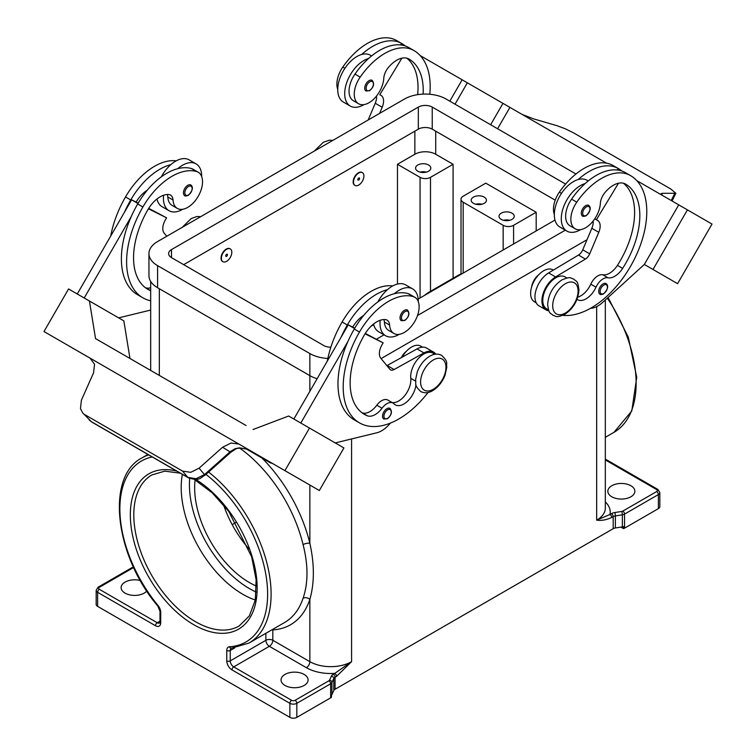 <?xml version="1.0" encoding="UTF-8"?>
<svg xmlns="http://www.w3.org/2000/svg" width="756" height="756" viewBox="0 0 756 756"><rect width="100%" height="100%" fill="white"/><g stroke="black" fill="none" stroke-linecap="round" stroke-linejoin="round"><path stroke-width="1.13" d="M423.143 94.113A68.834 39.737 120 0 0 408.977 59.044L408.977 59.044A24.579 14.194 120 0 0 388.197 67.719A12.294 7.097 120 0 0 383.774 78.331A20.894 12.068 -60 0 1 377.887 94.198A20.894 12.068 -60 0 1 358.59 103.752A20.894 12.068 -60 0 1 360.177 77.112A58.146 33.576 -60 0 1 413.901 50.529A78.662 45.417 -60 0 1 429.805 94.273M358.703 173.02A7.371 4.262 -60 0 1 362.389 172.651A7.371 4.262 -60 0 1 363.523 178.567A7.371 4.262 -60 0 1 358.703 185.059A7.371 4.262 -60 0 1 355.018 185.428A7.371 4.262 -60 0 1 353.884 179.522A7.371 4.262 -60 0 1 358.703 173.02M354.847 185.324A7.371 4.262 -60 0 1 354.668 185.229A7.371 4.262 -60 0 1 353.543 179.314A7.371 4.262 -60 0 1 358.353 172.822A7.371 4.262 -60 0 1 362.048 172.453A7.371 4.262 -60 0 1 362.219 172.557M358.703 180.041A1.228 0.709 -60 0 1 357.834 179.541A1.228 0.709 -60 0 1 358.703 178.038A1.228 0.709 -60 0 1 359.572 178.539A1.228 0.709 -60 0 1 358.703 180.041M576.989 299.357A17.208 9.932 120 0 0 577.471 299.669A17.208 9.932 120 0 0 595.993 287.185A12.294 7.097 -60 0 1 607.947 277.783A17.208 9.932 120 0 0 622.642 268.38A68.834 39.737 120 0 0 625.571 184.086A24.579 14.194 120 0 0 604.791 192.771A12.294 7.097 120 0 0 600.358 203.383A20.894 12.068 -60 0 1 594.481 219.24A20.894 12.068 -60 0 1 575.174 228.794L569.958 225.789A20.894 12.068 -60 0 1 571.555 199.149A58.146 33.576 -60 0 1 585.172 183.547A27.046 15.611 120 0 0 561.283 218.72A27.046 15.611 120 0 0 566.887 231.1L559.931 227.083A27.046 15.611 -60 0 1 554.328 214.704A27.046 15.611 -60 0 1 578.217 179.531A58.146 33.576 -60 0 1 618.323 168.55L613.107 165.536L618.323 168.55A78.662 45.417 -60 0 1 621.876 171.017M566.887 231.1A27.046 15.611 120 0 0 580.608 229.644M582.583 216.036A6.143 3.544 -60 0 1 581.638 211.113A6.143 3.544 -60 0 1 585.654 205.698A6.143 3.544 -60 0 1 588.726 205.396C591.372 207.645 590.512 211.104 586.146 215.781C583.915 216.499 582.725 216.585 582.583 216.036M150.68 290.71A68.834 39.737 -60 0 1 147.817 289.312A68.834 39.737 -60 0 1 147.807 209.828A24.579 14.194 -60 0 1 168.597 194.509A12.294 7.097 -60 0 1 170.497 195.067A12.294 7.097 -60 0 1 173.02 200.009A20.894 12.068 120 0 0 177.31 208.41A20.894 12.068 120 0 0 178.898 209.081A20.894 12.068 120 0 0 198.922 195.039A20.894 12.068 120 0 0 198.204 172.217L192.988 169.202A20.894 12.068 120 0 0 191.4 168.531A58.146 33.576 120 0 0 177.783 168.664A58.146 33.576 120 0 0 137.677 203.978A78.662 45.417 120 0 0 131.374 216.329L84.218 297.996M198.204 172.217A20.894 12.068 120 0 0 196.617 171.546A58.146 33.576 120 0 0 142.893 206.993A78.662 45.417 120 0 0 142.893 297.826A78.662 45.417 120 0 0 150.68 300.812M226.592 261.34A7.371 4.262 120 0 0 231.412 254.838A7.371 4.262 120 0 0 230.287 248.932A7.371 4.262 120 0 0 226.592 249.291A7.371 4.262 120 0 0 221.782 255.793A7.371 4.262 120 0 0 222.907 261.699A7.371 4.262 120 0 0 226.592 261.34M222.736 261.595A7.371 4.262 -60 0 1 222.557 261.5A7.371 4.262 -60 0 1 221.432 255.594A7.371 4.262 -60 0 1 226.252 249.093A7.371 4.262 -60 0 1 229.937 248.724A7.371 4.262 -60 0 1 230.107 248.837M226.592 254.309A1.228 0.709 120 0 0 225.723 255.811A1.228 0.709 120 0 0 226.592 256.322A1.228 0.709 120 0 0 227.461 254.81A1.228 0.709 120 0 0 226.592 254.309M415.98 384.643A17.208 9.932 -60 0 1 407.871 400.926A17.208 9.932 -60 0 1 395.293 404.847A17.208 9.932 -60 0 1 393.98 403.817A12.294 7.097 120 0 0 393.035 403.071A12.294 7.097 120 0 0 382.026 408.221A17.208 9.932 -60 0 1 367.331 415.781A68.834 39.737 -60 0 1 364.401 414.354A68.834 39.737 -60 0 1 364.401 334.87A24.579 14.194 -60 0 1 385.182 319.552A12.294 7.097 -60 0 1 387.081 320.119A12.294 7.097 -60 0 1 389.605 325.061A20.894 12.068 120 0 0 393.904 333.453A20.894 12.068 120 0 0 395.492 334.133A20.894 12.068 120 0 0 415.516 320.09A20.894 12.068 120 0 0 414.798 297.259L409.582 294.254A20.894 12.068 120 0 0 407.994 293.583A58.146 33.576 120 0 0 394.367 293.706A27.046 15.611 -60 0 1 412.663 288.915L405.707 284.908A27.046 15.611 120 0 0 387.422 289.69A58.146 33.576 120 0 0 347.316 325.014A78.662 45.417 120 0 0 341.003 337.365L348.214 324.872L354.555 328.529M377.896 301.899A27.046 15.611 -60 0 1 387.422 289.69M399.329 334.303A27.046 15.611 -60 0 1 385.617 335.758A27.046 15.611 -60 0 1 380.013 323.379A27.046 15.611 -60 0 1 380.192 320.289M412.663 288.915A27.046 15.611 -60 0 1 418.257 301.294A27.046 15.611 -60 0 1 418.257 301.568M404.384 310.347A6.143 3.544 120 0 0 400.368 315.762A6.143 3.544 120 0 0 401.313 320.686L404.876 320.431C409.147 316.764 410.007 313.296 407.456 310.045A6.143 3.544 120 0 0 404.384 310.347M509.752 220.289A7.617 4.404 0 0 0 503.515 220.289M501.247 219.382A7.617 4.404 180 0 1 499.007 216.273A7.617 4.404 180 0 1 503.713 212.209A7.617 4.404 180 0 1 512.02 213.164A7.617 4.404 180 0 1 514.25 216.273A7.617 4.404 180 0 1 509.553 220.336A7.617 4.404 180 0 1 501.247 219.382M475.704 204.233A7.617 4.404 180 0 1 481.941 204.233M473.436 203.326A7.617 4.404 180 0 1 471.196 200.217A7.617 4.404 180 0 1 475.902 196.154A7.617 4.404 180 0 1 484.209 197.108A7.617 4.404 180 0 1 486.439 200.217A7.617 4.404 180 0 1 481.733 204.281A7.617 4.404 180 0 1 473.436 203.326M420.081 172.113A7.617 4.404 180 0 1 426.318 172.113M417.803 171.215A7.617 4.404 180 0 1 415.573 168.106A7.617 4.404 180 0 1 420.279 164.043A7.617 4.404 180 0 1 428.586 164.988A7.617 4.404 180 0 1 430.816 168.106A7.617 4.404 180 0 1 426.11 172.17A7.617 4.404 180 0 1 417.803 171.215M401.341 357.626A12.294 7.097 -60 0 1 406.52 351.105M383.868 319.542A12.294 7.097 -60 0 1 384.398 322.047A20.894 12.068 120 0 0 388.688 330.448L393.904 333.453M383.831 419.022A6.143 3.544 -60 0 1 382.886 414.099A6.143 3.544 -60 0 1 386.902 408.684A6.143 3.544 -60 0 1 389.973 408.382C392.515 411.633 391.655 415.091 387.393 418.767L383.831 419.022M190.871 185.003A6.143 3.544 120 0 0 187.8 185.305A6.143 3.544 120 0 0 183.784 190.72A6.143 3.544 120 0 0 184.729 195.643C184.87 196.191 186.061 196.106 188.291 195.388C192.648 190.71 193.508 187.252 190.871 185.003M163.598 195.246A27.046 15.611 120 0 0 163.428 198.327A27.046 15.611 120 0 0 169.032 210.707A27.046 15.611 120 0 0 182.744 209.261M201.672 176.526A27.046 15.611 120 0 0 201.672 176.252A27.046 15.611 120 0 0 196.069 163.872A27.046 15.611 120 0 0 177.783 168.664M169.032 210.707L162.077 206.69A27.046 15.611 -60 0 1 156.964 198.998M270.837 462.511L255.906 453.893A14.751 12.039 -60 0 0 255.906 453.893L273.114 463.834A14.751 12.039 120 0 0 270.393 462.87L246.324 448.969L239.359 447.854L235.031 448.724L230.211 451.672L204.479 474.588L196.069 478.709L187.838 477.395A4.914 2.835 120 0 0 188.244 477.735A4.914 2.835 120 0 0 188.263 477.745A4.914 2.835 120 0 0 188.367 477.801M239.038 444.141L253.629 452.57L239.038 444.141A14.751 12.039 -60 0 0 238.868 444.046L90.049 358.127L94.547 364.241L93.564 372.784L81.393 400.217L80.467 408.675L82.754 412.965L91.41 421.725A4.914 2.835 120 0 0 91.816 422.065A4.914 2.835 120 0 0 91.835 422.075L188.263 477.745C200.236 481.676 200.34 477.433 205.018 475.212L199.093 468.172L190.72 472.33L182.536 471.092L187.838 477.395L91.41 421.725L82.754 412.965M199.093 468.172L222.566 447.259L231.005 443.025L238.868 444.046M230.703 452.249L222.566 447.259M531.629 286.959A12.294 7.097 -60 0 1 538.631 274.834M575.174 228.794A20.894 12.068 -60 0 1 576.771 202.154A58.146 33.576 -60 0 1 630.485 175.572L625.269 172.566A58.146 33.576 -60 0 0 585.172 183.547M548.554 309.941L546.607 308.817A18.437 10.641 -60 0 1 542.874 298.582A18.437 10.641 -60 0 1 551.54 281.1A18.437 10.641 -60 0 1 565.044 276.885L566.991 278.01M554.328 214.449A20.894 12.068 -60 0 1 559.383 192.119A58.146 33.576 -60 0 1 613.107 165.536L618.323 168.55M536.231 302.825L534.435 301.786A18.437 10.641 -60 0 1 530.712 291.561A18.437 10.641 -60 0 1 539.378 274.078A18.437 10.641 -60 0 1 552.872 269.854L553.316 270.109M599.999 294.216A6.143 3.544 -60 0 1 599.054 289.293A6.143 3.544 -60 0 1 603.071 283.878A6.143 3.544 -60 0 1 606.142 283.576C608.788 285.825 607.928 289.283 603.562 293.961C601.332 294.679 600.141 294.764 599.999 294.216M369.07 80.646A6.143 3.544 -60 0 1 372.141 80.344C374.683 83.595 373.823 87.063 369.561 90.729L365.989 90.994A6.143 3.544 -60 0 1 365.053 86.061A6.143 3.544 -60 0 1 369.07 80.646M364.014 104.602A27.046 15.611 -60 0 1 350.293 106.057A27.046 15.611 -60 0 1 344.698 93.678A27.046 15.611 -60 0 1 368.578 58.505A58.146 33.576 -60 0 1 408.684 47.515L413.901 50.529L408.684 47.515M350.293 106.057L343.337 102.041A27.046 15.611 120 0 1 337.743 89.662A27.046 15.611 120 0 1 361.633 54.489A27.046 15.611 -60 0 1 370.383 55.207L371.621 55.916M661.632 194.708L662.436 193.309L675.836 193.29L670.959 189.104L573.464 132.81L565.28 128.766L556.907 125.685L533.434 118.824L522.169 114.458M662.436 193.309L661.188 193.64L662.35 195.388M182.376 474.352A87.223 50.359 -120 0 0 242.884 594.32A87.223 50.359 -120 0 0 255.292 600.028M195.105 479.88A77.386 44.68 -120 0 0 249.367 582.545A77.386 44.68 -120 0 0 256.426 586.098M223.54 504.8A77.386 44.68 -120 0 0 249.064 549.007M304.12 674.418A13.523 7.806 180 0 1 308.079 679.937A13.523 7.806 180 0 1 299.735 687.147A13.523 7.806 180 0 1 285.003 685.456A13.523 7.806 180 0 1 281.043 679.937A13.523 7.806 180 0 1 289.387 672.727A13.523 7.806 180 0 1 304.12 674.418M146.777 591.041A13.523 7.806 180 0 1 125.08 593.129A13.523 7.806 180 0 1 121.121 587.601A13.523 7.806 180 0 1 140.351 580.532M435.399 289.113A106.936 61.737 -120 0 0 429.701 291.769L457.512 275.713A106.936 61.737 60 0 1 461.018 273.937M429.701 291.769A106.936 61.737 -120 0 0 424.551 295.379M611.802 496.777A13.523 7.806 180 0 1 607.833 491.258A13.523 7.806 180 0 1 616.187 484.048A13.523 7.806 180 0 1 630.92 485.739A13.523 7.806 180 0 1 634.879 491.258A13.523 7.806 180 0 1 626.535 498.469A13.523 7.806 180 0 1 611.802 496.777M205.953 474.39A104.479 60.319 60 0 1 266.566 579.143A104.479 60.319 60 0 1 229.465 646.767A7.371 4.262 -120 0 0 226.772 650.481L226.772 660.867A7.371 4.262 -120 0 0 231.988 669.901L289.869 703.316L289.869 717.368L97.618 606.369A4.914 2.835 0 0 1 96.173 604.365L96.173 590.313A4.914 2.835 0 0 0 97.618 592.326L155.5 625.741A7.371 4.262 -120 0 0 160.716 622.727L160.716 612.351A7.371 4.262 -120 0 0 158.023 605.518A104.479 60.319 60 0 1 152.23 456.945M239.756 448.147A106.936 61.737 60 0 1 303.071 544.622C308.287 565.091 308.287 582.97 303.071 598.261A4.914 3.572 -161.6 0 1 309.856 599.404C314.515 583.018 314.515 564.316 309.856 543.29A111.85 64.581 -120 0 0 261.945 457.994M289.869 717.368A4.914 2.835 0 0 0 293.347 718.2A4.914 2.835 0 0 0 296.825 717.368L296.825 703.316A2.457 1.417 -120 0 0 296.314 701.606A2.457 1.417 -120 0 0 295.086 700.311A2.457 1.417 180 0 1 291.608 700.311L233.727 666.886A4.914 2.835 60 0 1 231.26 664.297A4.914 2.835 60 0 1 230.249 660.867L230.249 650.481A4.914 2.835 60 0 1 230.731 648.724A4.914 2.835 60 0 1 231.26 648.232L248.951 643.082A106.936 61.737 -120 0 0 267.596 565.838A106.936 61.737 -120 0 0 208.59 472.046M291.608 700.311A2.457 1.417 -60 0 0 290.38 701.606A2.457 1.417 -60 0 0 289.869 703.316A4.914 2.835 0 0 0 293.347 704.148A4.914 2.835 0 0 0 296.825 703.316L330.655 683.783L330.655 697.835A4.914 2.835 0 0 0 331.44 697.249A4.914 2.835 0 0 0 331.459 697.221L331.459 695.218A4.914 2.835 0 0 0 331.931 694.556L333.793 690.54A4.914 2.835 180 0 1 334.284 689.859A4.914 2.835 180 0 1 335.069 689.264L335.069 677.225L336.524 676.384A2.457 1.417 -120 0 0 336.014 674.673A2.457 1.417 -120 0 0 334.785 673.369L333.33 674.21A7.371 4.262 0 0 0 331.421 676.119L329.55 680.135A2.457 1.417 180 0 1 328.917 680.778L295.086 700.311M159.998 621.139L157.239 622.727L99.357 589.311A2.457 1.417 180 0 1 99.357 587.308L133.188 567.765A2.457 1.417 -120 0 0 131.96 567.652L98.129 587.185L96.173 590.313M160.716 622.727A2.457 1.417 0 0 1 159.998 621.725L159.998 611.349A2.457 1.417 0 0 0 160.716 612.351M658.381 490.559A2.457 1.417 120 0 0 657.871 489.434A2.457 1.417 120 0 0 656.643 489.557A2.457 1.417 180 0 1 656.643 491.561A2.457 1.417 -120 0 1 657.871 492.855A2.457 1.417 -120 0 1 658.381 494.575L624.55 514.108A4.914 2.835 0 0 1 623.53 514.562A4.914 2.835 0 0 1 622.349 514.845L622.349 526.885A4.914 2.835 0 0 0 623.492 526.611L623.492 528.624A4.914 2.835 0 0 0 623.53 528.605A4.914 2.835 0 0 0 624.55 528.16L624.55 514.108A2.457 1.417 -120 0 0 624.04 512.398A2.457 1.417 -120 0 0 622.812 511.094A2.457 1.417 180 0 1 621.706 511.462A2.457 0.52 -98.8 0 1 622.16 513.022A2.457 0.52 -98.8 0 1 622.349 514.845L615.393 515.913A4.914 2.835 180 0 0 614.203 516.197A4.914 2.835 180 0 0 613.192 516.65L613.192 528.699A4.914 2.835 180 0 1 614.203 528.246A4.914 2.835 180 0 1 615.393 527.962L615.393 515.913A2.457 0.52 -98.8 0 0 615.204 514.099A2.457 0.52 -98.8 0 0 614.76 512.54A7.371 4.262 0 0 0 611.453 513.645L609.988 514.486A2.457 1.417 60 0 1 611.217 515.781A2.457 1.417 60 0 1 611.727 517.491L613.192 516.65A2.457 1.417 -120 0 0 612.681 514.94A2.457 1.417 -120 0 0 611.453 513.645M659.827 506.615L659.827 492.562A4.914 2.835 0 0 1 658.381 494.575L658.381 508.627A4.914 2.835 0 0 0 659.827 506.615M657.871 489.434L605.32 459.09L657.871 489.434L659.827 492.562M605.32 501.899A34.417 19.873 0 0 1 609.988 514.486L596.673 520.166C601.322 520.837 606.34 519.948 611.727 517.491M624.55 528.16L658.381 508.627M622.349 526.885L615.393 527.962M613.192 528.699L335.069 689.264M336.524 676.384L351.578 661.67L334.785 673.369A34.417 19.873 0 0 1 306.378 667.69A4.914 2.835 120 0 0 308.845 665.1A4.914 2.835 120 0 0 309.856 661.67L272.831 640.294L272.831 629.909A111.85 64.581 -120 0 0 309.856 599.404L309.856 661.67A29.503 17.029 180 0 0 351.578 661.67L351.578 438.934M330.655 697.835L296.825 717.368M303.071 544.622A4.914 1.833 166.5 0 1 309.856 543.29L309.856 485.04M272.623 629.417A4.914 3.856 -93.5 0 1 272.831 629.909A4.914 2.835 0 0 0 272.255 629.625M623.492 528.624L620.874 527.112M236.146 522.377L232.196 524.664M536.184 230.93L536.184 212.256L485.777 183.16L463.173 196.201A7.371 4.262 0 0 0 461.018 199.215A7.371 4.262 0 0 0 463.173 202.221L463.173 273.077M397.467 284.048L397.467 164.288L420.062 177.339A7.371 4.262 0 0 0 430.495 177.339L453.09 164.288L453.09 278.265M397.467 164.288L414.855 154.252A14.751 8.514 180 0 1 435.711 154.252L453.09 164.288M536.184 212.256L513.589 225.307A7.371 4.262 180 0 1 503.156 225.307L463.173 202.221M712.01 224.059L677.593 283.67L644.32 264.458L678.737 204.848L636.798 180.637L712.01 224.059M446.503 70.771L606.548 163.173M497.59 128.756L509.922 107.39L497.58 128.756M590.445 308.335L590.767 308.316A24.579 14.194 120 0 0 602.683 302.391L644.32 264.458L653.014 269.476L687.431 209.866M653.014 269.476L677.593 283.67M490.635 124.74L502.967 103.374M455.027 104.186L467.359 82.81M449.811 101.172L462.143 79.805L420.213 55.594M402.126 45.152L400.831 44.406L400.519 44.925M358.59 103.752L353.373 100.737A20.894 12.068 -60 0 1 354.961 74.097A58.146 33.576 -60 0 1 368.578 58.505M337.743 89.406A20.894 12.068 -60 0 1 342.799 67.076A58.146 33.576 -60 0 1 396.513 40.493L401.729 43.498A78.662 45.417 -60 0 1 405.292 45.965M597.618 220.469L594.774 218.824L597.618 220.469A12.294 7.097 -60 0 1 598.78 232.319L589.708 253.836A7.371 4.262 -60 0 1 585.418 259.072L555.565 276.942A19.665 11.359 120 0 0 542.931 294.282A19.665 11.359 120 0 0 545.993 309.884L539.037 305.868A19.665 11.359 -60 0 1 535.976 290.266A19.665 11.359 -60 0 1 548.62 272.925L578.472 255.055A7.371 4.262 120 0 0 582.753 249.82L591.825 228.303A12.294 7.097 120 0 0 593.158 221.026M617.104 169.968L617.416 169.448L618.71 170.194M618.474 183.226L596.389 219.75M545.993 309.884A19.665 11.359 120 0 0 548.894 310.773M577.764 297.127A17.208 9.932 120 0 0 590.776 284.171A12.294 7.097 -60 0 1 602.73 274.768A17.208 9.932 120 0 0 617.425 265.365A68.834 39.737 120 0 0 623.464 183.236M630.485 175.572L625.269 172.566L630.485 175.572A78.662 45.417 -60 0 1 635.116 257.673A78.662 45.417 -60 0 1 562.861 315.337M235.759 449.036A4.914 1.049 -114.4 0 1 235.73 449.055A4.914 1.049 -114.4 0 1 235.031 448.724M90.351 358.306L89.879 358.032A14.751 12.039 120 0 1 90.049 358.127M85.041 414.798L182.536 471.092M89.936 358.06L43.99 331.544L68.569 288.962L89.435 301.011L95.539 338.603L246.078 425.505M64.553 343.413L89.132 357.616L64.553 343.413M253.629 452.57L319.334 490.512L343.914 447.93L288.641 416.017L253.033 429.521M305.726 482.659L274.192 464.449L305.717 482.668M239 444.131L90.181 358.212M284.917 470.638L309.497 428.066M300.803 423.048L347.958 341.372A78.662 45.417 120 0 0 354.271 419.863L359.487 422.869A78.662 45.417 120 0 0 428.076 392.477M341.003 337.365L293.857 419.032M129.956 358.457L123.852 320.875L89.435 301.011M77.263 293.98L131.629 199.83L136.089 202.05A24.579 14.194 -60 0 1 147.231 190.247M137.97 203.487L131.629 199.83M118.645 317.87L150.68 310.064M131.374 216.329A78.662 45.417 120 0 0 137.686 294.821M167.284 194.5A12.294 7.097 -60 0 1 167.804 197.004A20.894 12.068 120 0 0 172.094 205.396L177.31 208.41M161.311 176.847A27.046 15.611 -60 0 1 170.828 164.647A27.046 15.611 -60 0 1 189.113 159.856L196.069 163.872M176.176 160.867A58.146 33.576 120 0 0 125.515 196.957A78.662 45.417 120 0 0 110.735 236.004M390.483 423.058L388.782 424.929A24.579 14.194 -60 0 1 376.857 432.772L335.229 442.921M393.035 403.071L387.828 400.066A12.294 7.097 120 0 0 376.809 405.207A17.208 9.932 -60 0 1 362.115 412.767A68.834 39.737 -60 0 1 361.897 412.681M434.88 354.28L432.933 353.156A18.437 10.641 120 0 0 418.04 358.845A18.437 10.641 120 0 0 410.763 378.34A17.208 9.932 -60 0 1 405.15 395.104A17.208 9.932 -60 0 1 392.156 402.561M365.035 333.812L383.15 342.865L381.922 344.991A12.294 7.097 120 0 0 380.759 358.193L389.831 369.23A7.371 4.262 120 0 0 390.531 369.826A7.371 4.262 120 0 0 394.122 369.523L423.974 352.92A19.665 11.359 -60 0 1 433.547 352.088A19.665 11.359 -60 0 1 435.777 354.158M365.29 333.396L383.15 342.865M354.781 328.151L352.674 327.102A24.579 14.194 -60 0 1 363.825 315.299M348.214 324.872L352.674 327.102M433.547 352.088L426.601 348.072A19.665 11.359 120 0 0 417.019 348.903L387.166 365.507A7.371 4.262 -60 0 1 386.892 365.649M394.367 293.706A58.146 33.576 120 0 0 354.271 329.021A78.662 45.417 120 0 0 347.958 341.372M422.557 347.165L420.771 346.125A18.437 10.641 120 0 0 402.079 357.21M392.77 285.919A58.146 33.576 120 0 0 342.099 321.999A78.662 45.417 120 0 0 327.329 361.056M414.798 297.259A20.894 12.068 120 0 0 413.201 296.588A58.146 33.576 120 0 0 359.487 332.035A78.662 45.417 120 0 0 359.487 422.869M587.015 239.718L381.1 358.599M317.133 378.718A29.503 17.029 180 0 1 309.856 375.647L157.588 287.734A29.503 17.029 180 0 1 148.951 275.685L148.951 253.61A29.503 17.029 180 0 1 157.588 241.561L404.422 99.055A29.503 17.029 180 0 1 446.144 99.055L575.959 174.003M555.206 200.16L432.234 129.163A9.837 5.679 0 0 0 418.333 129.163L183.661 264.647M330.854 347.202A9.837 5.679 180 0 1 323.766 345.539L171.489 257.626A9.837 5.679 180 0 1 168.616 253.61A9.837 5.679 180 0 1 171.489 249.593L418.333 107.087A9.837 5.679 180 0 1 432.234 107.087L565.611 184.086M554.989 220.072L418.153 299.074M373.719 324.721L370.998 326.299M327.839 358.467A29.503 17.029 180 0 1 309.856 353.562L157.588 265.649A29.503 17.029 180 0 1 148.951 253.61M565.29 230.183L417.52 315.498M384.02 334.832L376.63 339.094M373.549 324.04A27.046 15.611 120 0 0 378.661 331.742L385.617 335.758M170.828 164.647A58.146 33.576 120 0 0 130.731 199.962A78.662 45.417 120 0 0 124.419 212.313M150.68 287.724A17.208 9.932 -60 0 1 145.53 287.724A68.834 39.737 -60 0 1 145.303 287.63M136.089 202.05L138.187 203.099M148.705 208.354L166.566 217.813L148.441 208.769M166.745 236.278L164.175 233.141A12.294 7.097 -60 0 1 165.337 219.949L166.566 217.813M578.217 179.531A27.046 15.611 -60 0 1 586.968 180.249L588.206 180.958M361.633 54.489A58.146 33.576 -60 0 1 401.729 43.498L396.513 40.493M417.652 94.642A68.834 39.737 120 0 0 406.879 58.184M379.616 113.372L382.196 107.276A12.294 7.097 120 0 0 381.024 95.417L379.795 94.708L401.88 58.174M376.573 95.984A12.294 7.097 -60 0 1 375.241 103.26L368.191 119.968M379.795 94.708L381.024 95.417M565.384 283.717A17.946 10.357 -60 0 1 578.075 291.041A17.946 10.357 -60 0 1 565.384 313.022A17.946 10.357 -60 0 1 552.693 305.698A17.946 10.357 -60 0 1 565.384 283.717M189.69 478.444A84.766 48.942 -120 0 0 249.367 588.565A84.766 48.942 -120 0 0 256.275 592.099M586.354 215.328A5.16 2.977 -60 0 1 582.696 213.22A5.16 2.977 -60 0 1 586.354 206.898A5.16 2.977 -60 0 1 590.001 209.006A5.16 2.977 -60 0 1 586.354 215.328M191.4 168.531L196.617 171.546M405.084 311.557A5.16 2.977 120 0 0 401.436 317.879A5.16 2.977 120 0 0 405.084 319.986A5.16 2.977 120 0 0 408.731 313.664A5.16 2.977 120 0 0 405.084 311.557M433.273 359.988A17.946 10.357 120 0 0 420.591 381.969A17.946 10.357 120 0 0 433.273 389.293A17.946 10.357 120 0 0 445.964 367.312A17.946 10.357 120 0 0 433.273 359.988M389.605 325.061L384.398 322.047M387.592 409.884A5.16 2.977 120 0 0 383.944 416.206A5.16 2.977 120 0 0 387.592 418.314A5.16 2.977 120 0 0 391.249 411.992A5.16 2.977 120 0 0 387.592 409.884M188.49 194.935A5.16 2.977 120 0 0 192.147 188.613A5.16 2.977 120 0 0 188.49 186.505A5.16 2.977 120 0 0 184.842 192.827A5.16 2.977 120 0 0 188.49 194.935M576.771 202.154L571.555 199.149M561.5 193.338L559.383 192.119M603.77 293.508A5.16 2.977 -60 0 1 600.113 291.4A5.16 2.977 -60 0 1 603.77 285.078A5.16 2.977 -60 0 1 607.418 287.185A5.16 2.977 -60 0 1 603.77 293.508M369.76 81.856A5.16 2.977 -60 0 1 373.407 83.963A5.16 2.977 -60 0 1 369.76 90.285A5.16 2.977 -60 0 1 366.112 88.178A5.16 2.977 -60 0 1 369.76 81.856M674.607 193.63L671.243 200.52M194.235 479.37L212.209 492.817L228.699 511.339L251.654 556.794L256.123 579.729L255.292 600.056L249.367 615.904L239.094 626.006A87.223 50.359 60 0 1 195.483 621.687A87.223 50.359 60 0 1 138.499 544.83A87.223 50.359 60 0 1 151.871 474.938L164.865 471.139L180.4 473.209M176.8 471.13A89.68 51.777 -120 0 0 130.911 525.07A89.68 51.777 -120 0 0 193.744 624.702A89.68 51.777 -120 0 0 257.144 589.132A89.68 51.777 -120 0 0 195.568 479.332M97.618 606.369L97.618 592.326A2.457 1.417 120 0 1 98.129 590.606A2.457 1.417 120 0 1 99.357 589.311M159.998 621.725L159.696 622.972A4.914 2.835 60 0 1 157.239 622.727A2.457 1.417 120 0 0 156.01 624.031A2.457 1.417 120 0 0 155.5 625.741M303.071 598.261A106.936 61.737 60 0 1 284.587 622.509L248.951 643.082M265.885 633.301L265.885 640.294A4.914 2.835 180 0 1 269.353 639.463A4.914 2.835 180 0 1 272.831 640.294A4.914 2.835 -60 0 1 271.82 643.715A4.914 2.835 -60 0 1 269.353 646.314L306.378 667.69M331.931 694.556L331.931 682.507A2.457 1.937 -155.1 0 0 331.232 680.986A2.457 1.937 -155.1 0 0 329.55 680.135M328.917 680.778A2.457 1.417 -120 0 1 330.145 682.073A2.457 1.417 -120 0 1 330.655 683.783A4.914 2.835 0 0 0 331.44 683.197A4.914 2.835 0 0 0 331.931 682.507L333.793 678.501A2.457 1.937 -155.1 0 0 333.094 676.97A2.457 1.937 -155.1 0 0 331.421 676.119M333.793 690.54L333.793 678.501A4.914 2.835 180 0 1 334.284 677.811A4.914 2.835 180 0 1 335.069 677.225A2.457 1.417 -120 0 0 334.558 675.514A2.457 1.417 -120 0 0 333.33 674.21M231.988 669.901A2.457 1.417 -60 0 1 232.498 668.181A2.457 1.417 -60 0 1 233.727 666.886L269.353 646.314A4.914 2.835 -120 0 1 266.896 643.715A4.914 2.835 -120 0 1 265.885 640.294L230.249 660.867A2.457 1.417 0 0 1 228.51 661.283A2.457 1.417 0 0 1 226.772 660.867M226.772 650.481A2.457 1.417 0 0 0 228.51 650.897A2.457 1.417 0 0 0 230.249 650.481L234.757 647.883M229.465 646.767A2.457 1.928 86.5 0 0 231.345 648.223M607.323 298.166A106.936 61.737 60 0 1 613.985 432.328L631.799 410.943L636.732 377.272L628.302 337.157L608.098 297.467M621.706 511.462L614.76 512.54M656.643 491.561L622.812 511.094M605.32 459.922L656.643 489.557M596.673 306.605L596.673 520.166A29.503 17.029 180 0 0 605.32 508.117L605.32 300M148.649 454.876A106.936 61.737 -120 0 0 142.015 457.862C105.377 476.601 115.025 556.151 157.862 606.085A2.457 0.558 -39.5 0 1 158.023 605.518M99.357 587.308A2.457 1.417 -120 0 0 98.129 587.185L133.916 566.981M133.188 567.765A2.457 1.417 180 0 1 133.67 567.548M159.327 288.735L159.327 375.42M309.856 353.562L309.856 391.306M430.495 177.339L430.495 291.306M435.711 154.252L435.711 131.166M420.062 177.339L420.062 297.968M513.589 225.307L513.589 243.971M503.156 225.307L503.156 249.99M591.825 228.303L598.78 232.319M582.753 249.82L589.708 253.836M578.472 255.055L585.418 259.072M548.62 272.925L555.565 276.942M595.993 287.185L590.776 284.171M607.947 277.783L602.73 274.768M622.642 268.38L617.425 265.365M387.166 365.507L394.122 369.523M417.019 348.903L423.974 352.92M347.316 325.014L342.099 321.999M415.554 381.1L410.763 378.34M382.026 408.221L376.809 405.207M367.331 415.781L362.115 412.767M413.201 296.588L407.994 293.583M359.487 332.035L354.271 329.021M414.855 154.252L414.855 131.166M171.489 257.626L171.489 249.593M418.333 129.163L418.333 107.087M432.234 129.163L432.234 107.087M157.588 287.734L157.588 265.649M125.515 196.957L130.731 199.962M137.677 203.978L142.893 206.993M167.804 197.004L173.02 200.009M145.53 287.724L150.68 290.701M342.799 67.076L344.906 68.295M354.961 74.097L360.177 77.112M382.196 107.276L375.241 103.26M182.272 227.31L191.221 218.541L196.872 216.509L200.69 216.679M441.636 355.339C437.856 353.468 433.887 353.761 429.72 356.227C424.154 359.667 420.005 364.865 417.284 371.839L415.573 379.748C416.575 383.972 413.305 384.303 420.742 391.532C424.522 393.404 428.501 393.111 432.668 390.644C438.234 387.204 442.373 382.007 445.104 375.033L446.805 367.123C445.804 362.899 449.073 362.568 441.636 355.339M573.747 279.068C576.157 281.827 577.697 279.531 578.935 289.917C578.123 300.349 573.398 308.495 564.779 314.373C555.121 318.437 556.407 315.951 552.853 315.261C550.444 312.502 548.903 314.798 547.665 304.403C548.478 293.98 553.203 285.834 561.821 279.956C571.479 275.893 570.194 278.378 573.747 279.068M332.801 140.408L329.399 140.191L323.332 142.26L314.383 151.039M246.815 449.187C240.966 447.921 237.271 447.873 235.721 449.055L230.75 452.305L205.027 475.222M675.836 193.29L672.065 201.001M159.998 611.349L157.862 606.085M150.68 370.431L150.68 281.449M142.015 457.862L147.911 454.45M605.32 437.337L613.985 432.328M461.018 274.324L461.018 199.215M91.826 422.065L89.142 419.92M142.893 297.826L137.677 294.812"/></g></svg>
